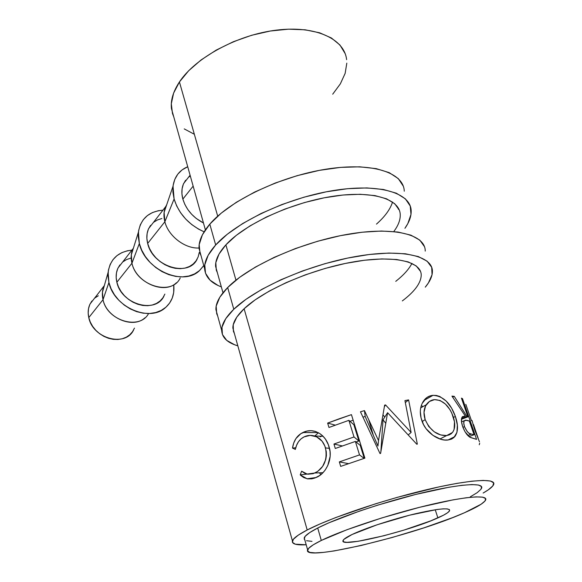 <?xml version="1.0" encoding="UTF-8"?>
<svg xmlns="http://www.w3.org/2000/svg" width="582" height="582" viewBox="0 0 582 582"><rect width="100%" height="100%" fill="white"/><g stroke="black" fill="none" stroke-linecap="round" stroke-linejoin="round"><path stroke-width="0.87" d="M233.789 309.26C254.858 288.621 307.187 265.29 354.271 256.786C401.435 248.172 433.001 255.687 432.404 271.598C432.295 276.392 429.923 281.579 425.267 287.159L428.425 282.903L432.048 274.697L431.699 267.342L427.144 261.194L418.342 256.575L405.458 253.788L388.9 253.054L369.337 254.48L347.658 258.073L324.938 263.682L302.32 271.03L280.953 279.738L261.878 289.334L245.953 299.337L233.789 309.26L227.671 287.53L233.789 309.26L225.765 318.66L221.997 327.164L222.404 334.475L226.733 340.39L234.619 344.762L237.842 345.832C227.453 342.813 222.062 337.676 221.677 330.438C221.567 324.312 225.605 317.255 233.789 309.26M425.231 251.097C425.522 234.444 393.876 226.114 346.981 234.422C300.167 242.614 248.361 266.236 227.671 287.53C219.625 295.787 215.704 303.12 215.907 309.544L221.669 330.43M420.473 271.343L416.225 265.93L408.222 261.907L396.64 259.507L381.857 258.925L364.485 260.241L345.286 263.45L325.185 268.418L305.172 274.908L286.242 282.59L269.284 291.073L255.054 299.934L244.113 308.744L307.201 529.969L298.282 535.127L293.364 539.281L292.419 542.322L295.285 544.185L306.19 544.781C296.253 545.276 291.662 543.974 292.426 540.874L232.858 328.044C232.778 322.457 236.532 316.026 244.113 308.744C263.304 290.294 309.886 269.713 351.637 262.213C393.461 254.61 421.703 261.202 421.223 275.453C420.808 283.208 414.515 291.698 402.337 300.909M395.753 281.346C403.544 275.199 408.95 269.211 411.947 263.37M292.426 540.874C293.277 538.292 298.202 534.654 307.201 529.969L244.113 308.744L236.787 317.132L233.237 324.749L233.404 331.34L234.386 333.493M424.445 246.63L419.789 240.119L410.914 235.157L398.001 232.043L381.465 231.025L361.968 232.233L340.405 235.666L317.837 241.195L295.401 248.55L274.238 257.331L255.374 267.094L239.646 277.33L227.671 287.53L219.807 297.257L216.177 306.11L216.7 313.785L217.653 315.866M215.675 244.978C235.652 222.426 286.417 198.244 332.708 190.649C379.078 182.937 410.877 192.824 411.168 210.902C411.329 216.351 409.248 222.149 404.919 228.304L407.829 223.59L410.987 214.409L410.237 206.028L405.363 198.833L396.357 193.202L383.393 189.477L366.9 187.921L347.549 188.692L326.211 191.827L303.95 197.196L281.87 204.551L261.092 213.492L242.629 223.561L227.293 234.233L215.675 244.978L209.804 224.143L215.675 244.978L208.138 255.331L204.777 264.854L205.504 273.213L210.066 280.16L218.09 285.515L221.342 286.882C210.88 282.961 205.3 276.857 204.595 268.578C204.217 261.587 207.912 253.723 215.675 244.978M398.306 209.178L398.641 208.669L398.306 209.178M404.272 191.194C403.704 172.439 371.84 161.803 325.731 169.238C279.695 176.542 229.432 200.986 209.804 224.143C202.172 233.12 198.593 241.232 199.051 248.492L204.595 268.571M222.986 292.761L215.595 266.345C215.267 259.972 218.694 252.806 225.889 244.855C244.098 224.703 289.312 203.387 330.372 196.694C371.505 189.892 399.936 198.6 400.249 214.787C400.394 220.018 398.241 225.605 393.781 231.549M376.474 224.114C384.935 216.599 390.296 209.236 392.552 202.019M399.281 210.087L394.756 203.744L386.579 198.818L374.932 195.588L360.222 194.279L343.024 195.014L324.123 197.822L304.422 202.58L284.889 209.076L266.476 216.97L250.056 225.867L236.35 235.31L225.889 244.855L219.007 254.079L215.82 262.606L216.286 270.128L217.355 272.638M403.268 186.131L398.299 178.609L389.227 172.658L376.248 168.642L359.778 166.823L340.492 167.39L319.271 170.373L297.147 175.669L275.25 183.024L254.661 192.045L236.394 202.252L221.24 213.136L209.804 224.143L202.412 234.786L199.182 244.629L200.012 253.323L201.045 255.716M94.531 298.239L90.043 304.008C88.093 308.14 87.671 312.672 88.784 317.619L103.014 299.694C101.843 294.616 102.243 289.974 104.214 285.769L102.447 292.215L103.014 299.694L108.914 282.496L108.121 272.376C110.216 259.077 118.139 251.671 131.888 250.151L127.407 250.777L121.827 252.646L116.96 255.636L113.003 259.652L110.114 264.541L108.427 270.128L108.019 276.195L108.914 282.496L103.014 299.694C106.644 317.976 132.972 329.143 144.882 317.852M122.635 262.06L118.008 268.011C116.014 272.296 115.636 277.039 116.866 282.241L131.947 263.239C130.652 257.899 131.008 253.046 133.023 248.689L131.314 254.821L131.947 263.239L139.338 243.523L138.429 232.131C140.72 218.708 148.883 211.397 162.924 210.189L158.246 210.742L152.433 212.568L147.377 215.587L143.288 219.698L140.327 224.747L138.64 230.559L138.305 236.903L139.338 243.523L131.947 263.239C136.057 282.728 164.408 294.841 176.455 282.721M153.415 222.433L148.657 228.559C146.635 232.996 146.308 237.951 147.668 243.429L164.859 221.771C163.418 216.148 163.709 211.077 165.746 206.559L166.699 204.777L164.117 212.35L164.859 221.771L174.098 198.986L173.029 186.218C174.418 176.782 179.314 170.286 187.717 166.736L182.05 169.922L177.83 174.12L174.818 179.329L173.145 185.374L172.898 192.009L174.098 198.986L164.859 221.771C168.351 236.117 185.047 248.856 199.029 248.012C185.047 248.856 168.351 236.117 164.859 221.771L147.668 243.429C152.659 266.76 188.888 277.665 197.189 259.012M437.882 517.893C408.542 531.373 338.724 548.229 343.053 540.482C343.649 539.092 346.661 537.099 352.088 534.494L343.962 539.318L342.965 540.933L344.006 541.944L346.996 542.337L358.105 541.296L383.902 535.746L403.69 530.18L430.796 520.846L443.506 515.194L447.427 512.851L449.45 510.974L449.45 509.636L447.354 508.915L443.2 508.857L437.097 509.476L409.713 515.157L377.252 524.724L352.088 534.494C365.009 528.311 391.679 519.493 414.202 514.044C438.144 508.523 449.937 507.424 449.58 510.741C448.657 512.444 444.757 514.823 437.882 517.893L435.227 509.752L437.882 517.893M321.3 540.452C341.91 530.282 387.292 515.092 425.915 505.729C464.618 496.315 488.676 494.496 485.57 500.142C483.788 503.175 476.76 507.373 464.472 512.749L452.607 517.631L424.06 527.801L392.268 537.47L361.058 545.516L334.192 550.928L323.527 552.383L315.277 552.9L309.842 552.413L307.543 550.892L308.627 548.353L313.218 544.839L321.3 540.452L346.959 529.722L381.807 517.936L419.564 507.308L453.014 499.865L466.153 497.777L476.141 496.875L482.674 497.159L485.621 498.556L485.032 500.964L481.088 504.245L464.472 512.749C414.66 535.098 301.956 562.379 307.623 549.823C308.467 547.655 313.029 544.534 321.3 540.452L317.714 528.019L321.3 540.452M481.54 488.349C484.486 482.303 460.377 483.693 421.783 492.947C383.269 502.15 338.135 517.5 317.714 528.019C309.515 532.246 305.019 535.52 304.226 537.855L307.623 549.823M307.201 529.969C329.979 518.096 381.486 500.498 425.558 489.957C469.725 479.35 497.006 477.851 493.58 484.711C492.532 486.916 489.055 489.695 483.14 493.041L488.262 489.869L492.845 485.897L493.66 482.885L490.466 481.008L483.176 480.412L471.907 481.183L457.001 483.358L439.039 486.879L397.361 497.326L375.696 503.757L336.054 517.427L319.925 523.989L307.201 529.969M346.61 59.655C344.428 38.899 315.64 25.252 276.312 30.148C237.041 34.913 195.254 57.865 179.431 81.96L217.704 216.169L179.431 81.96C173.189 91.469 170.519 100.337 171.443 108.565L205.381 229.846M225.889 244.855L235.957 280.16L225.889 244.855M472.22 421.383L472.067 420.524L472.22 421.383M472.082 420.75L474.556 429.443L472.082 420.75M474.861 430.324L479.124 440.945L474.861 430.324M479.459 441.803L479.124 440.945M301.047 475.654L300.217 474.868L301.636 471.18L304.633 473.217L307.951 474.206L313.181 473.668L317.728 471.405L322.617 466.393L325.775 459.489L326.393 455.619L326.284 451.697L324.865 446.081L322.079 441.185L316.572 436.82L310.199 435.365L304.131 436.871L301.01 438.886L298.45 441.738L296.565 445.325L295.358 449.413L292.506 448.082L293.735 442.997L295.932 438.559L300.85 433.663L306.809 431.124L311.079 430.68L315.444 431.451L319.598 433.459L322.741 435.947L325.425 439.09L328.372 444.757L330.045 451.436L330.176 456.208L327.819 465.425L325.207 470.016L322.748 472.933L319.518 475.603L314.986 477.968L311.814 478.841L307.645 478.891L303.717 477.553L301.047 475.654M378.526 440.559L384.637 405.123L385.524 404.905L411.118 432.441L404.934 400.598L408.593 399.899L417.33 444.117L416.799 444.233L387.583 412.711L380.606 453.393L380.017 453.56L360.462 411.801L364.456 410.608L378.526 440.559L377.951 446.052L378.526 440.559L364.456 410.608L365.19 416.472L377.951 446.052L365.19 416.472L362.957 417.134L365.19 416.472L364.456 410.608L360.462 411.801L380.017 453.56L380.606 453.393L387.583 412.711L383.021 419.826L380.846 452.018L383.021 419.826L387.583 412.711L416.799 444.233L417.33 444.117L408.593 399.899L405.327 402.584L408.593 399.899L404.934 400.598L411.118 432.441L385.524 404.905L384.36 406.745L385.524 404.905L384.637 405.123L378.526 440.559M351.433 414.639L364.885 458.136L340.681 466.393L339.328 461.897L359.523 454.898L355.376 441.432L335.29 448.482L333.952 444.037L354.002 436.966L348.887 420.335L328.968 427.472L327.644 423.085L351.433 414.639L339.291 418.771L327.644 423.085L328.968 427.472L348.887 420.335L354.002 436.966L358.905 441.018L356.046 441.971L358.905 441.018L353.878 424.751L348.887 420.335L353.878 424.751L358.905 441.018L354.002 436.966L333.952 444.037L335.29 448.482L355.376 441.432L359.523 454.898L364.099 458.383L359.523 454.898L339.328 461.897L340.681 466.393L364.885 458.136L351.433 414.639M462.494 398.634L476.563 439.366L469.798 437.162L465.083 431.88L462.625 426.519L461.453 421.426L461.824 417.672L462.508 416.632L465.345 416.094L451.945 396.116L454.273 396.364L466.968 416.53L467.906 416.858L461.446 398.132L462.494 398.634L461.715 398.925L462.494 398.634L461.446 398.132L467.906 416.858L461.446 419.251L467.906 416.858L466.968 416.53L454.273 396.364L452.643 397.07L454.273 396.364L451.945 396.116L465.345 416.094L462.246 416.923C461.009 418.749 461.14 421.943 462.625 426.519C464.756 432.091 467.302 435.729 470.263 437.438L476.563 439.366L462.494 398.634M422.197 403.391L426.693 397.659L429.683 396.058L432.979 395.345L436.354 395.469L439.759 396.473L446.161 401.034L451.567 408.069L455.4 416.501L457.35 424.976L456.965 432.339L453.887 437.584L451.363 439.163L448.256 439.948L444.706 440.021L440.843 439.308L432.95 435.372L426.097 428.73L423.543 424.613L421.062 417.956L420.299 411.329M185.593 180.26L183.33 184.225L182.093 188.808L181.926 193.835L182.857 199.109L193.151 186.138L182.857 199.109C186.124 209.556 192.991 217.508 203.46 222.979L196.192 218.425L191.645 214.271L187.811 209.535L184.843 204.413L182.857 199.109C181.322 193.326 181.577 188.139 183.628 183.541L190.096 175.218M188.51 177.255L183.628 183.541M470.271 496.832L477.16 492.685L481.023 489.229L481.54 486.632L478.542 485.039L471.973 484.58L461.963 485.308L448.831 487.258L415.453 494.496L377.849 505.096L359.712 511.032L328.997 522.76L317.714 528.019L309.719 532.581L305.201 536.284L304.175 539.012L304.808 539.892M306.518 540.714L311.988 541.376M345.119 53.551L339.961 45.032L331.405 37.99L319.663 32.81L305.157 29.798L288.468 29.173L270.354 31.013L251.664 35.269L233.324 41.737L216.206 50.103L201.11 59.931L188.692 70.72L179.431 81.96L173.603 93.135L171.312 103.785L172.468 113.497L173.756 116.822M184.232 128.898L194.141 134.166M332.708 94.197L340.346 83.852L345.148 73.376L346.814 63.14M465.811 404.337L471.478 420.721M479.677 443.171L479.262 444.764M473.479 424.525L478.229 438.457L474.781 430.091L473.479 424.627M473.173 425.173L473.573 425.049M478.229 438.457L478.251 438.915L478.229 438.457M323.01 472.671L314.927 472.999L307.107 474.061L301.636 471.18L300.217 474.868L307.114 478.79L316.041 477.531C325.738 473.974 333.26 458.907 329.07 446.816C327.346 440.967 324.189 436.522 319.598 433.459L315.764 431.56C311.152 430.156 306.845 430.484 302.844 432.542C297.089 435.409 293.641 440.589 292.506 448.082L295.358 449.413C296.58 443.382 299.504 439.199 304.131 436.871C307.449 435.22 310.941 434.943 314.607 436.027C319.976 437.868 323.599 441.825 325.491 447.907C327.586 459.765 324.072 468.124 314.927 472.999L323.01 472.671M329.477 448.366L325.491 447.907L329.477 448.366M295.758 447.784L292.506 448.082L295.758 447.784M314.687 436.034L318.47 432.775L314.687 436.034M318.128 432.593L302.844 432.542L318.128 432.593M320.951 474.548L319.78 473.304L320.951 474.548M307.18 474.075L300.217 474.868L307.18 474.075M320.107 436.849L321.206 436.405M408.295 434.856L411.118 432.441L408.295 434.856M382.978 414.828L384.76 417.105L382.978 414.828M385.779 423.34L383.021 419.826L385.779 423.34M348.4 463.621L339.328 461.897L348.4 463.621M364.252 458.34L360.251 445.383L355.376 441.432L360.251 445.383L364.252 458.34M342.267 445.928L333.952 444.037L342.267 445.928M335.217 425.122L327.644 423.085L335.217 425.122M353.165 420.233L349.978 421.303L353.165 420.233M461.933 417.425L465.345 416.094L461.933 417.425M461.548 418.574L466.968 416.53L461.548 418.574M462.901 427.297L464.494 426.642C463.599 423.791 463.519 421.826 464.24 420.75L466.793 420.262L469.354 421.055L474.083 434.754L469.005 436.587L474.083 434.754L469.354 421.055L465.404 420.153L464.181 420.837L463.759 423.143L464.494 426.642L462.901 427.297M467.819 435.489L471.493 434.092L474.083 434.754L471.493 434.092C469.383 434.499 467.048 432.019 464.494 426.642L467.193 431.575L469.172 433.335L471.493 434.092L467.819 435.489M423.9 400.496L432.979 395.345C428.898 395.687 425.653 397.732 423.245 401.464C419.949 406.847 419.433 413.089 421.71 420.197C425.267 432.55 439.337 441.6 448.256 439.948L452.003 438.864L454.862 436.573C458.187 431.815 458.369 425.122 455.4 416.501C450.526 402.977 443.048 395.927 432.979 395.345L423.9 400.496M421.79 405.85L422.605 406.331M453.436 417.381L455.4 416.501L453.436 417.381M434.543 399.63C442.837 399.965 449.042 405.596 453.152 416.523C455.48 423.405 455.233 428.738 452.432 432.535L446.634 435.562C437.337 435.823 430.178 430.513 425.151 419.615C423.34 413.831 423.703 408.884 426.242 404.766C428.381 401.653 431.146 399.943 434.543 399.63L429.407 401.471L425.588 405.901L424.009 412.332L425.151 419.615L422.205 421.557L425.151 419.615L428.73 426.504L434.281 431.844L440.639 434.929L446.634 435.562L439.905 439.01L446.634 435.562L449.195 434.921L451.319 433.648L452.963 431.808L454.098 429.465L454.484 421.797L451.763 413.031L449.981 409.684L445.426 404.075L440.079 400.489L434.543 399.63M204.1 231.811L198.477 229.075L191.747 224.572L185.716 219.072L180.638 212.801L176.71 206.006L174.098 198.986C178.863 213.958 188.866 224.899 204.1 231.811M190.314 175.99L188.764 177.059M203.765 265.574L199.43 270.645L194.57 273.918L188.844 276.021L182.479 276.872L175.713 276.414L168.816 274.646L162.058 271.641L155.729 267.502L150.076 262.402L145.34 256.538L141.71 250.158L139.338 243.523C145.034 270.048 183.737 286.751 199.691 270.412L203.765 265.574M150.578 225.372L148.366 229.213L147.108 233.622L146.875 238.424L147.668 243.429L149.479 248.441L152.222 253.257L155.801 257.68L160.065 261.536L164.844 264.672L169.944 266.956L175.16 268.309L180.282 268.68L185.112 268.062L189.463 266.491L193.173 264.024L196.105 260.787L198.149 256.888L199.24 252.493M161.883 218.512L157.482 219.923L153.663 222.237M180.224 277.949C171.959 296.267 136.654 285.98 131.947 263.239L116.866 282.241C121.303 304.408 155.707 314.127 163.928 296.151M173.771 285.158C174.658 294.347 171.945 301.774 165.63 307.456C149.829 322.668 113.934 307.34 108.914 282.496L111.089 288.781L114.465 294.798L118.895 300.297L124.213 305.055L130.201 308.882L136.595 311.625L143.157 313.174L149.61 313.487L155.7 312.556L161.199 310.439L165.899 307.223L169.624 303.047L172.25 298.079L173.691 292.52L173.771 285.158M119.885 264.926L117.717 268.651L116.465 272.885L116.174 277.476L116.866 282.241L118.517 286.991L121.071 291.538L124.417 295.685L128.433 299.286L132.951 302.182L137.781 304.262L142.743 305.455L147.632 305.71L152.251 305.026L156.434 303.44L160.014 301.018L162.865 297.868L164.881 294.106M130.775 258.132L126.549 259.572L122.867 261.864M98.3 295.787L94.757 298.049M91.876 301.032L89.759 304.619L88.515 308.693L88.18 313.08L88.784 317.619L90.305 322.122L92.684 326.415L95.826 330.321L99.609 333.682L103.88 336.374L108.47 338.28L113.184 339.328L117.848 339.488L122.271 338.76L126.287 337.174L129.735 334.803L132.5 331.74L134.478 328.11M148.577 313.523C139.847 330.445 107.132 320.922 103.014 299.694L88.784 317.619C92.742 338.695 125.428 347.389 133.547 330.081M90.043 304.008L104.214 285.769M108.121 272.376L102.447 292.215M118.008 268.011L133.023 248.689M138.429 232.131L131.314 254.821M148.657 228.559L165.746 206.559M173.029 186.218L164.117 212.35M473.479 424.62L473.05 424.758M323.075 436.274L314.636 436.034M313.967 478.324L307.1 478.79M368.741 419.724L373.302 435.263M464.24 420.75L461.497 421.841M448.111 439.963L454.855 436.58M420.706 407.851L426.242 404.766M449.144 509.41L449.58 510.741"/></g></svg>
